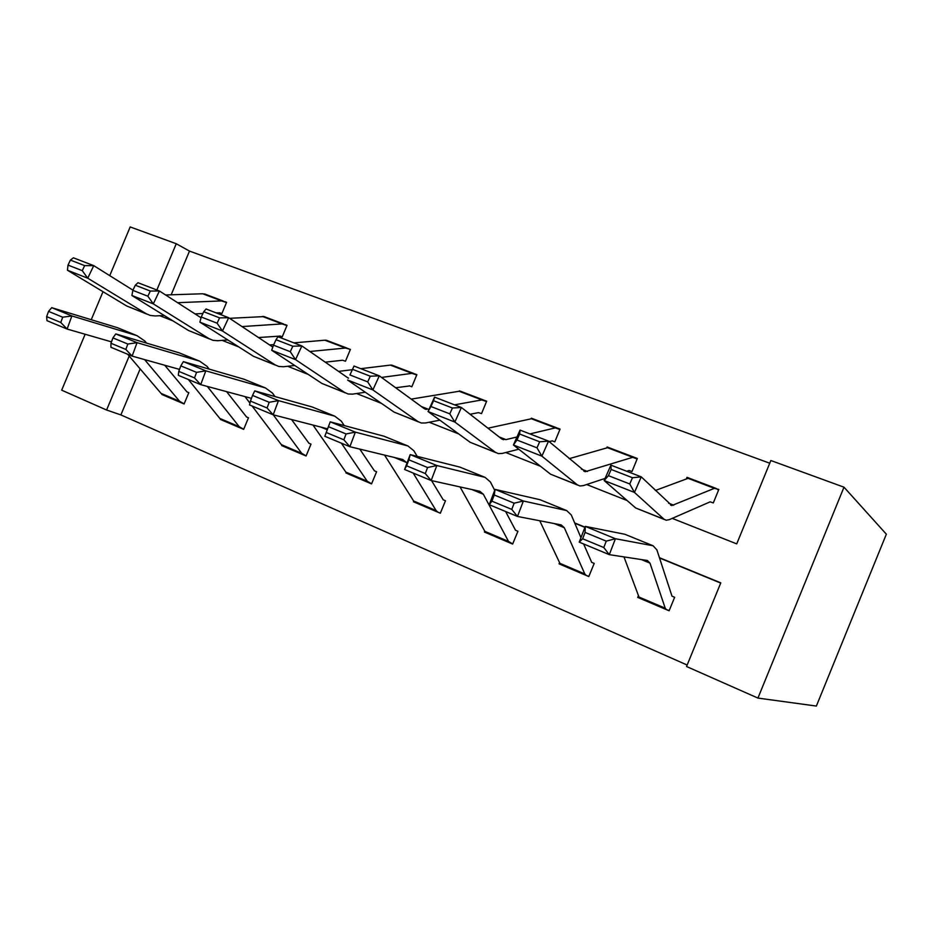 <?xml version="1.0" encoding="UTF-8"?>
<svg xmlns="http://www.w3.org/2000/svg" width="933" height="933" viewBox="0 0 933 933"><rect width="100%" height="100%" fill="white"/><g stroke="black" fill="none" stroke-linecap="round" stroke-linejoin="round"><path stroke-width="1.4" d="M140.148 368.897L120.882 414.917L106.584 410.019L61.671 390.169L85.136 334.259M659.386 557.677L720.777 582.857L686.548 666.512L757.934 698.082L816.363 706.059L886.35 534.189L843.992 487.189L770.845 460.517L736.732 543.881L672.238 518.375M120.882 414.917L687.155 665.031M720.696 583.067L659.479 557.957M584.921 527.367L574.786 523.215M669.206 610.544L666.442 609.646L669.113 610.777L674.641 597.283L671.912 596.129M638.452 595.604L637.705 597.388L640.003 598.368M588.886 576.349L586.262 575.463L588.805 576.536L594.204 563.404L591.604 562.307M559.555 562.587L559.042 563.847L561.153 564.745M510.269 543.053L512.649 544.067L517.92 531.274L515.436 530.224M484.763 531.122L484.39 532.02L486.338 532.848M440.376 513.092L438.02 512.252L440.329 513.232L445.484 500.764L443.093 499.761M413.727 501.138L413.471 501.779L415.255 502.537M369.398 482.991L371.556 483.9L376.594 471.748L374.308 470.78M346.178 472.53L347.636 473.707M304.03 455.106L306.071 455.98L311.004 444.12L308.811 443.198M281.859 445.239L283.235 446.242M241.705 428.539L243.653 429.367L248.481 417.786L246.37 416.899M220.538 419.185L221.821 420.06M182.238 403.173L184.093 403.966L188.828 392.665L186.798 391.813M161.992 394.297L163.193 395.056M769.748 463.211L189.492 251.082L171.182 294.793M162.482 315.576L162.062 316.602M718.83 489.452L714.375 488.344L671.818 505.546L641.263 476.868L634.463 492.426L664.004 519.215L666.22 520.241L669.288 519.658L710.106 501.861L713.313 502.91L718.83 489.452M689.58 478.314L686.98 477.334L686.408 478.722M626.684 471.247L629.18 470.5L631.968 471.573L637.344 458.476L634.813 457.508M608.748 447.595L607.15 446.989L606.765 447.922M552.114 440.808L554.808 441.845L560.068 429.098L557.654 428.177M532.766 418.719L531.39 418.194L531.134 418.824M470.092 414.264L478.489 412.631L481.521 413.622L486.664 401.19L484.379 400.315M460.564 391.265L459.234 391.242M409.319 385.807L411.838 386.775L416.864 374.658L414.684 373.83M391.883 365.165L390.81 365.071M325.244 362.156L342.563 360.255L345.478 361.223L350.4 349.397L345.478 348.044L309.873 351.496M326.457 340.288L325.605 340.172M279.865 335.95L282.233 336.86L287.037 325.314L285.055 324.556M265.357 317.057L263.409 316.462M219.57 312.718L221.867 313.605L226.579 302.327L224.69 301.604M109.744 275.655L130.188 226.941L176.255 243.735L156.861 290M189.492 251.082L176.255 243.735M103.003 291.691L91.247 319.716M129.186 356.068L106.584 410.019M584.991 527.157L574.67 522.923M757.934 698.082L843.992 487.189M159.823 315.716L173.048 320.94M222.171 340.37L238.895 346.983M287.667 366.272L308.252 374.425M356.581 393.528L381.422 403.359M429.168 422.241L458.709 433.927M505.744 452.528L540.475 466.267M586.647 484.519L627.116 500.531M686.98 477.334L688.099 478.104M639.537 597.995L637.705 597.388M560.675 564.407L559.042 563.847M607.15 446.989L608.094 447.595M485.86 532.545L484.39 532.02M531.39 418.194L532.183 418.672M414.788 502.257L413.471 501.779M459.409 390.834L460.062 391.207M347.193 473.439L345.991 473.008M282.804 445.997L281.719 445.601M221.413 419.827L220.421 419.465M162.797 394.846L161.91 394.507M718.55 490.128L716.124 488.414M629.752 483.97L632.481 477.731L611.15 469.462L608.421 475.667L629.752 483.97L634.463 492.426L604.152 480.542L635.665 507.972L664.331 519.483M608.421 475.667L604.152 480.542L610.917 465.159L641.263 476.868L632.481 477.731M715.448 488.157L688.857 478.046L655.386 490.466M610.917 465.159L611.15 469.462M666.209 609.541L640.271 598.485L638.988 597.038L623.979 556.896M585.073 532.416L582.635 538.761L603.791 547.531L606.252 541.14L585.073 532.416L585.294 526.387L615.43 538.738L609.296 554.657L579.241 542.143L585.294 526.387L624.853 534.271L653.1 545.77L656.89 549.887L671.993 596.164M606.252 541.14L615.43 538.738L653.1 545.77M666.442 609.646L665.241 608.223L649.986 563.135L647.409 560.488L609.296 554.657L603.791 547.531M582.635 538.761L579.241 542.143M637.134 459.013L632.761 457.31L585.294 471.69L548.557 441.111L541.886 456.144L577.305 484.81L579.906 485.976L583.37 485.615L605.097 478.407M536.988 447.828L539.671 441.787L519.634 434.032L516.952 440.026L536.988 447.828L541.886 456.144L513.407 444.983L550.563 474.197L577.702 485.102M516.952 440.026L513.407 444.983L520.043 430.101L548.557 441.111L539.671 441.787M609.611 447.922L607.523 447.7L569.188 458.674M520.043 430.101L519.634 434.032M559.882 429.53L555.38 427.874L529.921 433.915M516.975 436.994L505.966 439.606L501.499 438.767L461.403 407.488L454.849 422.043L495.435 452.318L498.374 453.613L502.176 453.438L518.783 449.216M549.036 441.519L552.394 440.924M449.799 413.855L452.435 408.013L433.577 400.712L430.953 406.52L449.799 413.855L454.849 422.043L428.049 411.535L470.15 442.289L495.889 452.633M430.953 406.52L428.049 411.535L434.568 397.131L461.403 407.488L452.435 408.013M533.723 419.069L531.413 418.754L487.959 428.2M434.568 397.131L433.577 400.712M585.994 575.346L561.468 564.885L559.917 563.345L539.752 520.754M494.257 495.003L491.901 501.161L511.774 509.395L514.141 503.19L494.257 495.003L495.061 489.393L523.378 500.998L517.477 516.45L489.242 504.695L495.061 489.393L540.032 499.726L566.693 510.584L571.276 514.958L580.956 537.688M591.697 562.342L583.626 543.974M514.141 503.19L523.378 500.998L566.693 510.584M586.262 575.463L584.804 573.947L564.313 527.728L561.199 524.906L517.477 516.45L511.774 509.395M491.901 501.161L489.242 504.695M509.919 542.913L486.688 533L484.903 531.378L460.051 486.933M408.864 459.817L406.601 465.812L425.296 473.556L427.571 467.526L408.864 459.817L410.193 454.604L436.842 465.532L431.163 480.53L404.584 469.474L410.193 454.604L459.887 467.106L485.09 477.369L490.396 481.964L494.712 490.338M515.541 530.271L505.616 511.517M427.571 467.526L436.842 465.532L485.09 477.369M512.707 543.916L508.532 541.443L483.376 494.28L479.795 491.294L431.163 480.53L425.296 473.556M406.601 465.812L404.584 469.474M486.513 401.563L481.883 399.919L454.534 404.84M429.005 409.424L423.967 408.432L379.323 375.824L372.873 389.924L418.007 421.588L421.25 422.999L425.355 422.987L439.851 420.165M367.707 381.877L370.296 376.209L352.522 369.328L349.945 374.949L367.707 381.877L372.873 389.924L347.601 380.023L394.076 412.094L418.509 421.914M349.945 374.949L354.015 366.051L379.323 375.824L370.296 376.209M461.613 391.662L459.106 391.265L411.208 399.114M354.015 366.051L352.522 369.328M416.736 374.973L412.001 373.352L381.527 377.433M348.429 378.238L301.872 345.945L295.539 359.625L344.662 392.478L348.161 393.994L352.534 394.134L365.316 392.245M395.662 387.755L409.657 385.935M290.268 351.706L292.81 346.213L276.028 339.717L273.497 345.163L290.268 351.706L295.539 359.625L271.678 350.272L321.967 383.475L345.21 392.828M393.015 365.584L390.332 365.106L360.814 368.675M352.336 369.713L338.539 371.381M276.028 339.717L277.964 336.72L301.872 345.945L292.81 346.213M271.678 350.272L273.497 345.163M350.283 349.665L348.277 348.58M272.809 347.076L228.678 317.71L222.462 330.982L275.095 364.873L278.827 366.471L283.434 366.739L294.746 365.503M217.109 323.191L219.605 317.873L203.732 311.727L201.248 317.01L217.109 323.191L222.462 330.982L199.884 322.142L253.543 356.324L275.678 365.223M327.67 340.743L324.824 340.195L293.883 342.866M273.766 344.604L269.625 344.953M203.732 311.727L206.065 308.986L228.678 317.71L219.605 317.873M199.884 322.142L201.248 317.01M437.682 512.1L415.64 502.7L413.657 501.021L384.559 455.106M328.428 426.684L326.258 432.504L343.869 439.805L346.073 433.95L328.428 426.684L330.224 421.833L355.345 432.131L349.875 446.709L324.812 436.282L330.224 421.833L384.058 436.236L407.908 445.951L413.855 450.732L417.191 456.365M443.222 499.808L431.559 480.623M346.073 433.95L355.345 432.131L407.908 445.951M407.033 463.001L402.799 459.514L349.875 446.709L343.869 439.805M438.02 512.252L436.108 510.584L413.167 473.043M326.258 432.504L324.812 436.282M368.99 482.816L348.056 473.882L345.886 472.145L312.975 425.051M252.54 395.417L250.441 401.085L267.071 407.978L269.194 402.286L252.54 395.417L254.732 390.892L312.193 406.975L334.807 416.188L341.315 421.145L344.242 425.576M374.436 470.838L359.788 449.111M254.732 390.892L278.466 400.619L334.807 416.188M269.194 402.286L278.466 400.619L273.182 414.8L249.519 404.945L250.441 401.085M327.6 428.83L273.182 414.8L267.071 407.978M371.602 483.795L367.24 481.241L341.396 443.187M303.587 454.919L283.679 446.441L281.346 444.644L252.132 406.042M249.951 403.149L245.006 396.618M180.815 365.876L178.786 371.381L194.519 377.9L196.56 372.36L180.815 365.876L183.369 361.631L243.991 379.218L265.473 387.953L272.471 393.061L274.99 396.56M308.951 443.257L291.551 419.535M183.369 361.631L205.82 370.833L265.473 387.953M196.56 372.36L205.82 370.833L200.712 384.641L178.32 375.323L178.786 371.381M251.444 398.356L200.712 384.641L194.519 377.9M306.117 455.887L301.697 453.31L273.241 414.812M241.239 428.34L222.287 420.258L219.803 418.427L188.361 379.498M112.916 337.898L110.957 343.274L125.85 349.443L127.833 344.044L112.916 337.898L115.785 333.932L179.194 352.837L199.604 361.141L207.044 366.366L209.167 369.118M246.534 416.969L226.614 391.65M115.785 333.932L137.058 342.656L199.604 361.141M127.833 344.044L137.058 342.656L132.124 356.103L110.91 347.274L110.957 343.274M179.509 369.398L132.124 356.103L125.85 349.443M243.688 429.285L239.221 426.696L207.324 386.425M181.737 402.963L163.683 395.265L161.071 393.399L127.623 354.225M48.551 311.389L46.65 316.614L60.785 322.48L62.698 317.208L48.551 311.389L51.712 307.668L117.535 327.728L136.964 335.647L144.79 340.965L146.539 343.099M186.962 391.872L164.756 365.258M51.712 307.668L71.888 315.937L136.964 335.647M62.698 317.208L71.888 315.937L67.106 329.046L46.977 320.672L46.65 316.614M111.47 341.863L67.106 329.046L60.785 322.48M184.128 403.896L179.602 401.295L144.592 359.602M286.944 325.547L282.069 323.926L242.009 326.573M201.05 317.768L159.403 290.979L153.304 303.878L209.015 338.644L212.946 340.323L217.762 340.72L227.815 339.927M258.476 337.536L280.25 336.09M147.869 296.216L150.33 291.049L135.297 285.218L132.848 290.361L147.869 296.216L153.304 303.878L131.903 295.504L188.524 330.515L209.633 339.017M283.795 324.066L264.121 316.59L229.588 318.316M135.297 285.218L137.979 282.722L159.403 290.979L150.33 291.049M131.903 295.504L132.848 290.361M226.486 302.537L221.564 300.916L177.597 302.689M132.941 290.163L93.743 265.648L87.737 278.197L146.154 313.698L150.271 315.447L155.263 315.949L164.22 315.482M195.044 313.908L202.893 313.5M216.024 312.823L219.978 312.882M82.256 270.652L84.67 265.625L70.407 260.097L68.004 265.1L82.256 270.652L87.737 278.197L67.444 270.243L126.655 305.966L146.808 314.083M205.866 294.443L202.753 293.767L165.619 294.98M70.407 260.097L73.404 257.811L93.743 265.648L84.67 265.625M67.444 270.243L68.004 265.1M673.754 505.208L668.588 503.19M664.004 519.215L635.665 507.972M714.375 488.344L687.738 478.209M641.321 559.555L649.986 563.135M638.988 597.038L665.241 608.223M587.475 471.48L581.446 469.124M577.305 484.81L550.563 474.197M632.761 457.31L607.523 447.7M505.966 439.606L499.178 436.947M495.435 452.318L470.15 442.289M555.38 427.874L531.413 418.754M554.202 523.553L564.313 527.728M559.917 563.345L584.804 573.947M471.993 489.568L483.376 494.28M484.903 531.378L508.532 541.443M428.842 409.459L421.378 406.531M418.007 421.588L394.076 412.094M481.883 399.919L459.106 391.265M348.51 378.052L347.694 377.725M344.662 392.478L321.967 383.475M412.001 373.352L390.332 365.106M275.095 364.873L253.543 356.324M345.478 348.044L324.824 340.195M394.297 457.462L406.8 462.628M413.657 501.021L436.108 510.584M320.742 427.057L327.261 429.751M345.886 472.145L367.24 481.241M281.346 444.644L301.697 453.31M219.803 418.427L239.221 426.696M161.071 393.399L179.602 401.295M209.015 338.644L188.524 330.515M282.069 323.926L262.371 316.439M146.154 313.698L126.655 305.966M221.564 300.916L202.753 293.767M671.818 505.546L670.57 505.056M585.294 471.69L583.825 471.118M633.985 457.182L608.783 447.607M503.563 439.7L501.919 439.058M556.721 427.815L532.79 418.719M426.241 409.447L424.433 408.736M483.341 399.919L460.599 391.277M413.564 373.398L391.918 365.165M347.134 348.149L326.503 340.3M223.36 301.091L204.572 293.953"/></g></svg>
